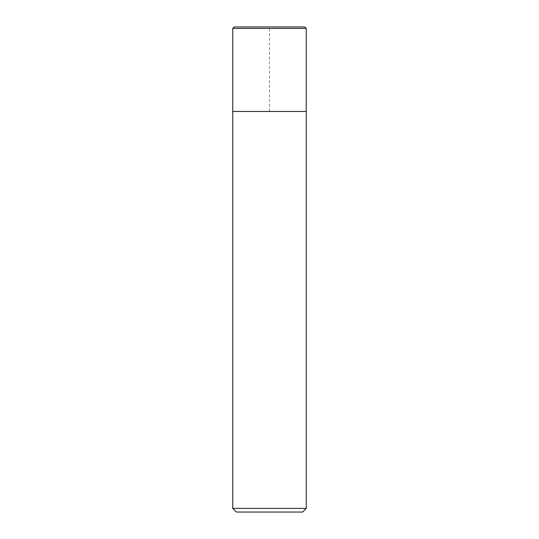 <?xml version="1.0" encoding="UTF-8"?>
<svg xmlns="http://www.w3.org/2000/svg" width="539" height="539" viewBox="0 0 539 539"><rect width="100%" height="100%" fill="white"/><g stroke="black" fill="none" stroke-linecap="round" stroke-linejoin="round"><path stroke-width="0.4" stroke-dasharray="2.69 2.02" d="M306.253 508.378L232.747 508.378M302.574 512.05L236.426 512.05M306.253 111.472L232.747 111.472L306.253 111.472L269.5 111.472L269.5 26.95L304.778 26.95L234.222 26.95M306.253 28.419L232.747 28.419"/><path stroke-width="0.81" d="M232.747 28.419L234.222 26.95L304.778 26.95L306.253 28.419L232.747 28.419L232.747 508.378L306.253 508.378L306.253 28.419L306.253 111.472L232.747 111.472L306.253 111.472M232.747 508.378L236.426 512.05L302.574 512.05L306.253 508.378M306.253 28.419L304.778 26.95"/></g></svg>
